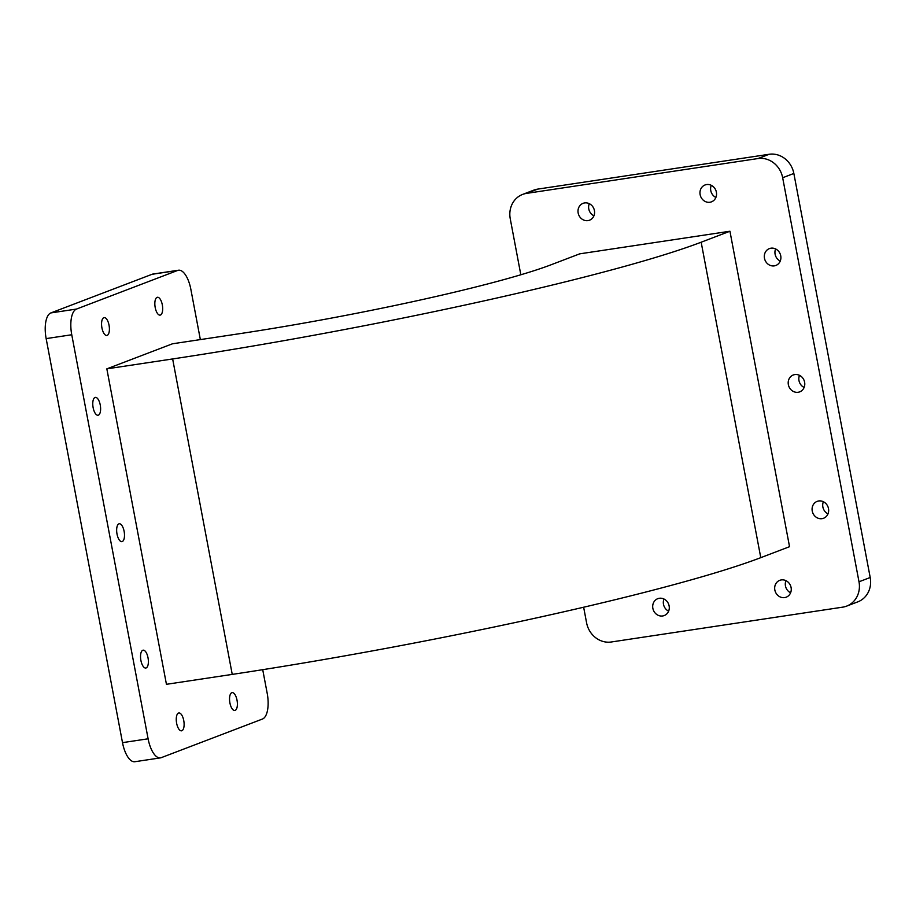 <?xml version="1.0" encoding="UTF-8"?>
<svg xmlns="http://www.w3.org/2000/svg" width="916" height="916" viewBox="0 0 916 916"><rect width="100%" height="100%" fill="white"/><g stroke="black" fill="none" stroke-linecap="round" stroke-linejoin="round"><path stroke-width="1.37" d="M95.024 397.475A9.023 3.733 -98.6 0 1 95.344 397.395A9.023 3.733 -98.6 0 1 100.313 405.364A9.023 3.733 -98.6 0 1 98.367 415.166A9.023 3.733 -98.6 0 1 98.035 415.246A9.023 3.733 -98.6 0 1 93.066 407.276A9.023 3.733 -98.6 0 1 95.024 397.475M142.781 650.268A9.023 3.733 -98.6 0 1 143.114 650.177A9.023 3.733 -98.6 0 1 148.083 658.146A9.023 3.733 -98.6 0 1 146.125 667.947A9.023 3.733 -98.6 0 1 145.804 668.027A9.023 3.733 -98.6 0 1 140.835 660.058A9.023 3.733 -98.6 0 1 142.781 650.268M118.908 523.872A9.023 3.733 -98.6 0 1 119.229 523.78A9.023 3.733 -98.6 0 1 124.198 531.749A9.023 3.733 -98.6 0 1 122.24 541.551A9.023 3.733 -98.6 0 1 121.92 541.642A9.023 3.733 -98.6 0 1 116.95 533.673A9.023 3.733 -98.6 0 1 118.908 523.872M103.817 317.692A9.023 3.733 -98.6 0 1 104.138 317.612A9.023 3.733 -98.6 0 1 109.107 325.581A9.023 3.733 -98.6 0 1 107.161 335.382A9.023 3.733 -98.6 0 1 106.829 335.462A9.023 3.733 -98.6 0 1 101.859 327.493A9.023 3.733 -98.6 0 1 103.817 317.692M157.094 297.356A9.023 3.733 -98.6 0 1 157.415 297.276A9.023 3.733 -98.6 0 1 162.384 305.246A9.023 3.733 -98.6 0 1 160.437 315.035A9.023 3.733 -98.6 0 1 160.105 315.127A9.023 3.733 -98.6 0 1 155.136 307.158A9.023 3.733 -98.6 0 1 157.094 297.356M231.794 692.714A9.023 3.733 -98.6 0 1 232.126 692.622A9.023 3.733 -98.6 0 1 237.095 700.603A9.023 3.733 -98.6 0 1 235.137 710.392A9.023 3.733 -98.6 0 1 234.805 710.484A9.023 3.733 -98.6 0 1 229.836 702.515A9.023 3.733 -98.6 0 1 231.794 692.714M178.517 713.049A9.023 3.733 -98.6 0 1 178.849 712.969A9.023 3.733 -98.6 0 1 183.818 720.938A9.023 3.733 -98.6 0 1 181.86 730.728A9.023 3.733 -98.6 0 1 181.528 730.819A9.023 3.733 -98.6 0 1 176.559 722.85A9.023 3.733 -98.6 0 1 178.517 713.049M584.614 202.928A9.023 8.187 69.1 0 1 594.209 209.684A9.023 8.187 69.1 0 1 589.503 220.206A9.023 8.187 69.1 0 1 587.957 220.607A9.023 8.187 69.1 0 1 578.362 213.852A9.023 8.187 69.1 0 1 583.068 203.341A9.023 8.187 69.1 0 1 584.614 202.928M706.591 184.563A9.023 8.187 69.1 0 1 716.186 191.329A9.023 8.187 69.1 0 1 711.48 201.841A9.023 8.187 69.1 0 1 709.934 202.253A9.023 8.187 69.1 0 1 700.328 195.486A9.023 8.187 69.1 0 1 705.045 184.975A9.023 8.187 69.1 0 1 706.591 184.563M770.928 248.19A9.023 8.187 69.1 0 1 780.535 254.957A9.023 8.187 69.1 0 1 775.818 265.468A9.023 8.187 69.1 0 1 774.272 265.869A9.023 8.187 69.1 0 1 764.677 259.114A9.023 8.187 69.1 0 1 769.383 248.602A9.023 8.187 69.1 0 1 770.928 248.19M794.813 374.587A9.023 8.187 69.1 0 1 804.408 381.342A9.023 8.187 69.1 0 1 799.702 391.865A9.023 8.187 69.1 0 1 798.157 392.266A9.023 8.187 69.1 0 1 788.562 385.51A9.023 8.187 69.1 0 1 793.267 374.988A9.023 8.187 69.1 0 1 794.813 374.587M818.698 500.972A9.023 8.187 69.1 0 1 828.293 507.739A9.023 8.187 69.1 0 1 823.587 518.25A9.023 8.187 69.1 0 1 822.041 518.662A9.023 8.187 69.1 0 1 812.446 511.895A9.023 8.187 69.1 0 1 817.152 501.384A9.023 8.187 69.1 0 1 818.698 500.972M781.291 579.92A9.023 8.187 69.1 0 1 790.886 586.675A9.023 8.187 69.1 0 1 786.18 597.198A9.023 8.187 69.1 0 1 784.634 597.598A9.023 8.187 69.1 0 1 775.039 590.843A9.023 8.187 69.1 0 1 779.745 580.332A9.023 8.187 69.1 0 1 781.291 579.92M659.314 598.285A9.023 8.187 69.1 0 1 668.92 605.041A9.023 8.187 69.1 0 1 664.203 615.563A9.023 8.187 69.1 0 1 662.657 615.964A9.023 8.187 69.1 0 1 653.062 609.209A9.023 8.187 69.1 0 1 657.768 598.686A9.023 8.187 69.1 0 1 659.314 598.285M589.286 203.673A9.023 8.187 -110.9 0 0 593.912 215.81M711.263 185.318A9.023 8.187 -110.9 0 0 715.888 197.444M775.6 248.946A9.023 8.187 -110.9 0 0 780.237 261.071M799.485 375.331A9.023 8.187 -110.9 0 0 804.122 387.457M823.37 501.728A9.023 8.187 -110.9 0 0 827.995 513.853M785.962 580.664A9.023 8.187 -110.9 0 0 790.6 592.801M663.986 599.03A9.023 8.187 -110.9 0 0 668.623 611.155M583.641 607.228L586.583 622.8A22.751 20.633 -110.9 0 0 611.281 641.99L842.731 607.148A22.751 20.633 -110.9 0 0 846.636 606.117A22.751 20.633 -110.9 0 0 859.002 581.786L870.2 577.504A22.751 20.633 69.1 0 1 857.834 601.846L846.636 606.117M522.612 194.421L533.799 190.139A22.751 20.633 69.1 0 1 537.703 189.12L526.517 193.391A22.751 20.633 -110.9 0 0 522.612 194.421A22.751 20.633 -110.9 0 0 510.246 218.752L520.826 274.777M793.851 173.468L782.665 177.738A22.751 20.633 -110.9 0 0 757.967 158.548L769.165 154.277A22.751 20.633 69.1 0 1 793.851 173.468L870.2 577.504M537.703 189.12L769.165 154.277M106.84 368.85L172.506 343.786L238.309 333.882A241.584 19.797 -10.7 0 0 550.94 264.827L579.714 253.846L729.938 231.233L789.535 546.68L760.772 557.661A408.421 33.468 -10.7 0 1 232.24 674.394L166.437 684.309L106.84 368.85L172.643 358.946A408.421 33.468 -10.7 0 0 701.164 242.213L729.938 231.233M782.665 177.738L859.002 581.786M526.517 193.391L757.967 158.548M160.437 757.875L134.835 761.723A22.751 9.4 -98.6 0 1 122.504 742.647L148.106 738.8A22.751 9.4 81.4 0 0 160.437 757.875A22.751 9.4 81.4 0 0 161.262 757.658L262.445 719.037A22.751 9.4 81.4 0 0 267.197 693.332L262.72 669.688M50.895 312.917L76.497 309.058A22.751 9.4 81.4 0 0 71.757 334.752L46.155 338.611A22.751 9.4 -98.6 0 1 50.895 312.917L152.079 274.285A22.751 9.4 -98.6 0 1 152.903 274.067L178.506 270.22A22.751 9.4 81.4 0 0 177.681 270.438L152.079 274.285M200.352 339.596L190.849 289.296A22.751 9.4 81.4 0 0 178.506 270.22M122.504 742.647L46.155 338.611M76.497 309.058L177.681 270.438M148.106 738.8L71.757 334.752M172.643 358.946L232.24 674.394M701.164 242.213L760.772 557.661"/></g></svg>

